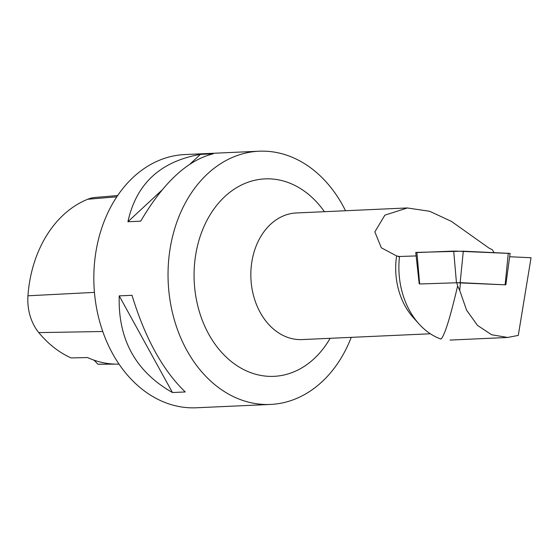 <?xml version="1.0" encoding="UTF-8"?>
<svg xmlns="http://www.w3.org/2000/svg" width="559" height="559" viewBox="0 0 559 559"><rect width="100%" height="100%" fill="white"/><g stroke="black" fill="none" stroke-linecap="round" stroke-linejoin="round"><path stroke-width="0.84" d="M504.994 284.824L460.155 282.658L420.396 283.965M419.215 283.881L415.756 252.416L463.299 251.187L510.108 253.402L505.846 284.769M509.654 256.756L531.05 257.727L518.284 335.407L507.621 337.461L491.585 334.736L477.47 325.387L466.527 310.056L459.708 290.38L457.625 285.949C450.135 317.931 444.58 335.638 440.981 339.068A72.335 55.166 -92.6 0 1 418.957 323.899A72.335 55.166 -92.6 0 1 399.524 256.49L396.597 255.931L381.322 247.791L374.858 231.894L384.878 215.152L407.343 207.969L429.647 211.274L451.441 221.392L489.104 248.161L492.374 249.789L494.023 252.584M416.141 255.931L399.524 256.49M418.957 323.899L413.276 317.582A63.37 48.333 -92.6 0 1 396.24 258.586A63.37 48.333 -92.6 0 1 396.597 255.931M398.329 256.637L398.881 256.595M420.27 283.972L456.787 282.763L457.625 285.949M351.248 337.35A126.739 96.658 -92.6 0 1 270.479 404.436A126.739 96.658 -92.6 0 1 169.146 255.547A126.739 96.658 -92.6 0 1 259.041 151.216A126.739 96.658 -92.6 0 1 345.525 210.743M270.479 404.436L196.265 407.784A126.739 96.658 -92.6 0 1 94.932 258.901A126.739 96.658 -92.6 0 1 184.833 154.563L259.041 151.216M132.008 295.299L119.214 295.872C117.942 339.418 135.69 371.637 172.452 392.53L185.246 391.957C162.844 370.407 145.095 338.188 132.008 295.299M213.224 153.802L200.429 154.382C160.391 161.383 136.221 183.834 127.92 221.741L140.714 221.161C163.368 182.611 187.544 160.153 213.224 153.802M119.018 364.112L100.278 364.23A115.035 87.735 -92.6 0 1 97.839 364.202L115.51 364.112A115.706 88.245 87.4 0 1 87.56 357.557L71.077 357.928A115.035 87.735 -92.6 0 1 38.802 332.612A43.749 33.365 -92.6 0 1 27.95 295.788A115.035 87.735 -92.6 0 1 87.749 199.242A43.749 33.365 -92.6 0 1 95.289 197.439L117.663 195.559M93.73 360.059A31.681 24.163 -92.6 0 1 97.839 364.202M119.214 295.872L172.452 392.53M200.429 154.382L190.151 163.927M161.831 190.235L127.92 221.741M505.119 284.817L456.787 282.763M460.462 282.798L459.708 290.38M454.607 251.068L509.892 253.451M416.923 252.549L453.698 251.089L456.451 282.623M416.902 252.312L419.655 283.839M505.14 284.706L508.285 253.234M463.299 251.187L460.155 282.658M407.343 207.948L296.34 212.965A63.37 48.333 87.4 0 0 251.389 265.134A63.37 48.333 87.4 0 0 302.056 339.572L430.367 333.779M87.749 199.242L116.803 196.831M27.95 295.788L94.436 292.385M38.802 332.612L102.758 331.501M324.416 211.693A98.831 75.374 87.4 0 0 214.614 208.081A98.831 75.374 87.4 0 0 221.105 351.8A98.831 75.374 87.4 0 0 330.138 338.307M450.044 340.068L507.621 337.468"/></g></svg>
